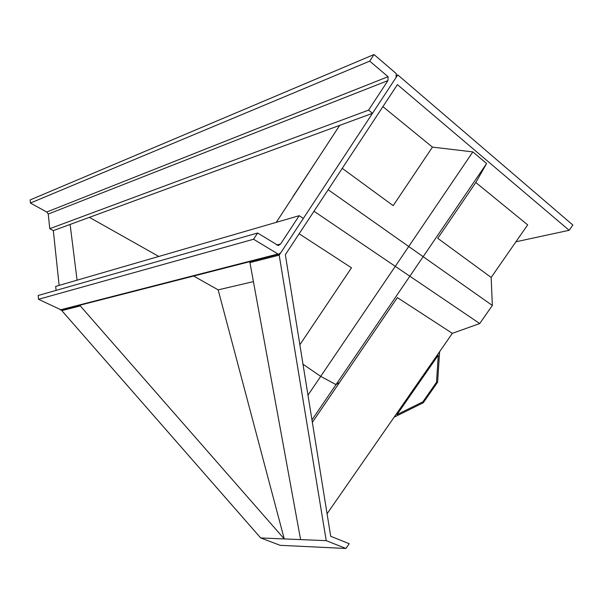 <?xml version="1.0" encoding="UTF-8"?>
<svg xmlns="http://www.w3.org/2000/svg" width="603" height="603" viewBox="0 0 603 603"><rect width="100%" height="100%" fill="white"/><g stroke="black" fill="none" stroke-linecap="round" stroke-linejoin="round"><path stroke-width="0.9" d="M527.67 224.874L491.166 277.448L437.763 238.328L475.805 182.513L527.67 224.874M307.975 395.161L320.706 376.37L302.985 364.204L320.706 376.37L336.007 384.608L339.564 382.415L397.362 297.603L452.348 333.338L327.075 513.741M345.903 548.466L326.231 540.65L284.254 538.931L80.282 305.909L61.808 310.62L260.7 537.959L280.161 545.323L345.903 548.466L349.227 543.733L330.7 536.271L285.355 254.707L397.407 84.624L569.157 230.293L515.934 241.78M382.897 106.641L432.449 147.109L393.171 205.653L342.248 168.35M193.638 276.053L218.158 289.862L284.254 538.931L260.7 537.959M326.231 540.65L279.189 255.152L249.944 262.614L250.72 261.431M279.189 255.152L397.769 74.9L572.85 225.032L569.157 230.293M61.808 310.62L61.725 309.852M59.132 285.385L53.32 230.61L49.77 228.695L368.546 110.138L372.503 113.311L53.32 230.61M397.769 74.9L396.819 75.277M339.693 125.371L276.272 222.349M300.596 539.602L249.944 262.614M80.282 305.909L80.184 305.126M77.071 280.176L70.114 224.437M89.395 217.351L158.823 256.448M253.418 281.624L218.158 289.862M422.869 401.847L436.504 382.287L438.268 355.182L396.985 414.615L422.869 401.847L436.504 382.287L438.268 355.182L396.985 414.615L422.869 401.847M437.605 382.219L439.61 351.685L394.143 417.155L423.268 402.774L437.605 382.219M452.348 333.338L479.709 323.547L492.342 305.45L328.168 189.719M492.342 305.45L491.166 277.448M299.857 344.758L351.489 267.792L299.141 233.776M479.709 323.547L313.99 211.246M472.842 151.903L320.706 376.37L336.007 384.608L486.606 163.526L472.842 151.903L432.449 147.109M475.805 182.513L486.606 163.526M311.962 419.914L336.007 384.608L339.564 382.415L312.354 422.341M257.632 233.007L253.569 239.24L278.473 254.315L280.787 252.717L303.339 218.444L299.201 215.693L280.621 243.989L278.33 245.587L257.632 233.007L38.185 295.485L38.509 299.299L61.302 309.965M253.569 239.24L38.509 299.299M299.201 215.693L55.687 286.387L56.094 290.382M372.503 113.311L396.073 77.478L396.216 73.574L374.011 54.534L30.15 199.925L30.414 203.045L46.74 212.022L48.27 214.05L49.77 228.695M374.011 54.534L369.707 61.129L30.414 203.045M369.707 61.129L388.068 76.702L387.94 80.606L368.546 110.138M292.922 196.646L319.386 156.418L293.035 196.714M277.516 254.112L60.277 309.874M280.621 243.989L276.754 245.014M388.068 76.702L46.74 212.022M387.94 80.606L48.27 214.05M278.473 254.315L60.971 310.048"/></g></svg>
